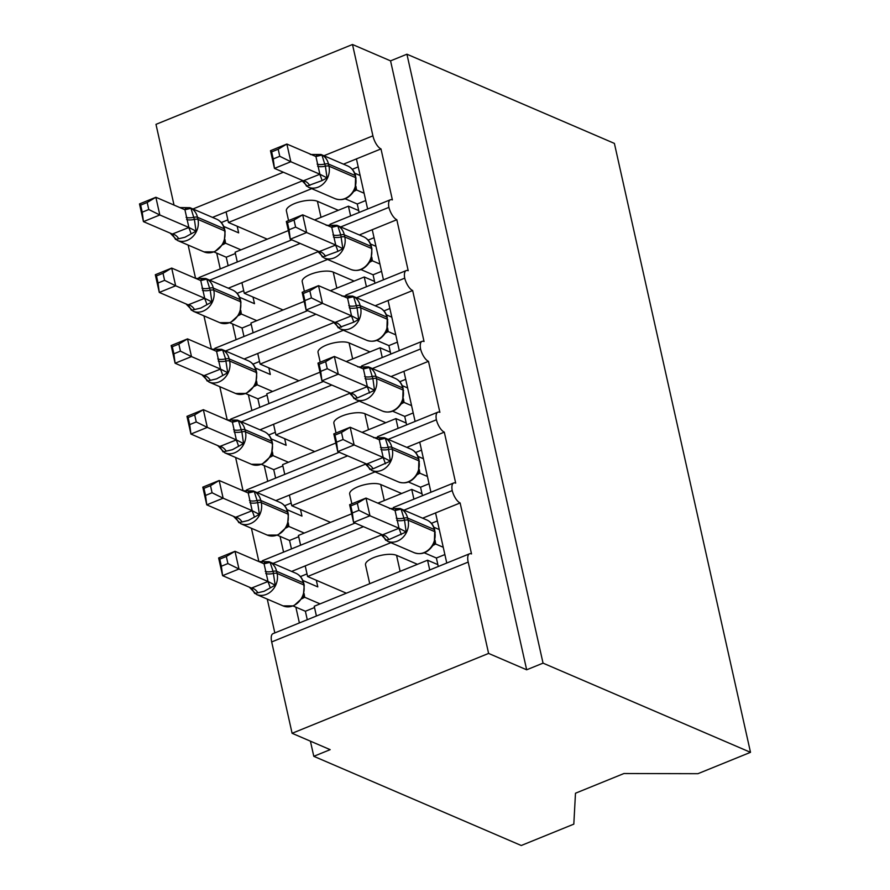 <?xml version="1.0" encoding="UTF-8"?>
<svg xmlns="http://www.w3.org/2000/svg" width="890" height="890" viewBox="0 0 890 890"><rect width="100%" height="100%" fill="white"/><g stroke="black" fill="none" stroke-linecap="round" stroke-linejoin="round"><path stroke-width="1.33" d="M174.028 205.078L155.984 124.355L352.496 44.5L390.554 60.865L406.93 54.212L614.389 143.401L750.504 752.328L697.938 773.688L623.957 773.521L575.485 793.224L573.816 824.14L521.251 845.5L313.792 756.311L330.168 749.658L292.098 733.293L271.684 641.946A11.614 4.717 -112.1 0 1 273.019 633.647L469.531 553.791A11.614 4.717 -112.1 0 1 471.522 553.925L460.13 502.95L422.628 518.18M310.41 741.159L313.792 756.311M367.626 209.017L356.434 158.898L343.495 164.149M340.692 226.95L388.908 207.359A11.614 4.717 -112.1 0 1 390.387 199.761A11.614 4.717 -112.1 0 1 392.39 199.894L380.987 148.919L356.434 158.898M350.604 215.936L348.424 206.18L314.559 219.941M288.36 230.588L235.105 252.226L237.285 261.983M348.424 206.18L358.726 210.607M220.253 268.902L216.726 253.138M195.566 278.348L188.135 245.062M383.457 279.816L372.254 229.709L359.326 234.96M356.523 297.761L404.728 278.17A11.614 4.717 -112.1 0 1 406.218 270.571A11.614 4.717 -112.1 0 1 408.21 270.705L396.818 219.719L372.254 229.709M366.424 286.736L364.244 276.979L330.39 290.741M304.18 301.399L250.936 323.037L253.116 332.793M364.244 276.979L374.557 281.418M236.084 339.713L232.557 323.938M211.397 349.147L203.955 315.872M399.287 350.627L388.084 300.509L375.146 305.771M372.354 368.56L420.558 348.969A11.614 4.717 -112.1 0 1 422.049 341.371A11.614 4.717 -112.1 0 1 424.041 341.504L412.649 290.529L388.084 300.509M382.255 357.546L380.075 347.79L346.21 361.551M320.011 372.198L266.755 393.847L268.936 403.593M380.075 347.79L390.376 352.218M251.903 410.512L248.377 394.748M227.228 419.958L219.786 386.672M415.107 421.426L403.915 371.319L390.977 376.57M388.174 439.371L436.389 419.78A11.614 4.717 -112.1 0 1 437.869 412.181A11.614 4.717 -112.1 0 1 439.871 412.315L428.468 361.329L403.915 371.319M398.086 428.346L395.905 418.6L362.041 432.362M335.841 443.009L282.586 464.647L284.767 474.403M395.905 418.6L406.207 423.028M267.734 481.323L264.208 465.548M243.048 490.757L235.616 457.482M430.938 492.237L419.735 442.119L406.808 447.381M404.004 510.17L452.209 490.579A11.614 4.717 -112.1 0 1 453.7 482.981A11.614 4.717 -112.1 0 1 455.691 483.114L444.299 432.139L419.735 442.119M413.906 499.157L411.725 489.4L377.872 503.161M351.661 513.808L298.417 535.457L300.598 545.203M411.725 489.4L422.038 493.839M283.565 552.134L280.038 536.359M258.879 561.568L251.436 528.282M301.766 181.115L226.082 211.876L228.452 222.489L311.734 188.647M317.597 251.915L241.913 282.675L244.283 293.3L327.565 259.446M333.427 322.725L257.733 353.486L260.114 364.099L343.395 330.257M349.247 393.525L273.564 424.285L275.933 434.91L359.215 401.067M365.078 464.335L289.395 495.096L291.764 505.72L375.046 471.867M446.769 563.036L435.566 512.929M429.736 569.967L427.556 560.211L314.237 606.257L316.417 616.014M427.556 560.211L437.858 564.638M299.385 622.933L295.858 607.158M274.821 632.912L267.267 599.092M380.909 535.146L305.214 565.895L307.595 576.52L390.877 542.678M352.496 44.5L372.91 135.836A11.614 4.717 67.9 0 0 380.987 148.919M388.908 207.359A11.614 4.717 67.9 0 0 396.818 219.719M404.728 278.17A11.614 4.717 67.9 0 0 412.649 290.529M420.558 348.969A11.614 4.717 67.9 0 0 428.468 361.329M436.389 419.78A11.614 4.717 67.9 0 0 444.299 432.139M452.209 490.579A11.614 4.717 67.9 0 0 460.13 502.95M390.554 60.865L526.669 669.792L488.599 653.427L468.185 562.091A11.614 4.717 -112.1 0 1 469.531 553.791M288.56 220.587L286.391 210.874A17.021 5.93 -12.6 0 1 298.05 202.341A17.021 5.93 -12.6 0 1 317.418 201.296L338.311 210.285M267.245 239.165L228.452 222.489M304.391 291.397L302.211 281.674A17.021 5.93 -12.6 0 1 313.87 273.152A17.021 5.93 -12.6 0 1 333.238 272.106L354.142 281.095M283.076 309.976L244.283 293.3M320.211 362.197L318.041 352.484A17.021 5.93 -12.6 0 1 329.701 343.952A17.021 5.93 -12.6 0 1 349.069 342.917L369.973 351.895M298.895 380.775L260.114 364.099M336.042 433.007L333.872 423.284A17.021 5.93 -12.6 0 1 345.531 414.762A17.021 5.93 -12.6 0 1 364.9 413.716L385.793 422.705M314.726 451.586L275.933 434.91M351.873 503.807L349.692 494.095A17.021 5.93 -12.6 0 1 361.351 485.573A17.021 5.93 -12.6 0 1 380.72 484.527L401.624 493.505M330.557 522.397L291.764 505.72M273.007 563.414L363.443 526.658M305.214 565.895L291.631 571.424M369.728 583.707L365.523 564.905A17.021 5.93 -12.6 0 1 377.182 556.372A17.021 5.93 -12.6 0 1 396.551 555.327L417.455 564.316M346.377 593.196L307.595 576.52M488.599 653.427L292.098 733.293M750.504 752.328L543.045 663.139L526.669 669.792M406.93 54.212L543.045 663.139M257.177 492.604L347.623 455.858M289.395 495.096L275.8 500.614M241.346 421.804L331.792 385.047M273.564 424.285L259.98 429.814M225.526 350.994L315.961 314.237M257.733 353.486L244.149 359.004M209.695 280.194L300.141 243.437M241.913 282.675L228.318 288.204M226.082 211.876L212.499 217.394M264.452 563.893A8.511 1.135 -105.5 0 0 264.419 561.968L270.082 562.346L273.063 571.313L275.188 585.186L264.108 591.283L254.718 593.508L251.47 588.079L268.024 581.504L264.063 563.793L235.005 551.299L238.965 569.01L267.846 581.426M227.907 563.559L226.327 556.484L219.786 559.143L221.365 566.218L227.907 563.559L238.965 569.01L222.589 575.663L251.47 588.079M221.365 566.218L222.589 575.663L218.629 557.963L235.005 551.299L226.327 556.484M316.317 580.269L317.797 586.899L302.878 580.48M304.08 593.552L304.669 597.257L301.91 598.736M320.089 603.887L304.669 597.257M314.526 607.536L305.381 611.252L293.266 606.046M307.272 619.729L305.381 611.252M265.242 571.347A8.511 2.959 167.4 0 0 273.063 571.313A3.872 1.346 -12.6 0 1 276.612 571.302L277.09 573.427A16.643 14.051 113.3 0 1 266.41 594.375A16.643 14.051 113.3 0 1 256.431 594.442L283.076 605.89L293.722 605.879L302.311 598.035L303.334 595.877L304.235 585.364A3.872 1.346 167.4 0 0 303.735 584.886L303.256 582.761A16.643 14.051 -66.7 0 0 295.747 573.193L269.103 561.735A16.643 14.051 113.3 0 1 276.612 571.302L303.256 582.761A3.872 1.346 -12.6 0 1 303.757 583.239C302.522 578.366 299.852 575.018 295.747 573.193M302.578 596.968L304.502 597.19M268.024 581.504L275.188 585.186M264.063 563.793L270.082 562.346M218.629 557.963L219.786 559.143M300.42 576.587L307.005 573.905M395.46 510.649A8.511 1.135 74.5 0 0 395.427 508.724L401.079 509.113L404.538 520.205L406.185 531.953L388.919 539.596L385.715 540.263L382.478 534.846L399.02 528.26L395.06 510.549L366.001 498.066L369.962 515.766L398.853 528.182M358.915 510.326L369.962 515.766L353.586 522.419L349.625 504.719L366.001 498.066L357.324 503.251L350.782 505.909L352.362 512.985L358.915 510.326L357.324 503.251M352.362 512.985L353.586 522.419L382.478 534.846M443.242 547.272L435.666 544.013L432.907 545.503M444.867 554.57L436.378 558.019L424.274 552.812M438.281 566.496L436.378 558.019M439.282 529.572L433.875 527.247M435.088 540.308L435.666 544.013M432.952 544.547L434.342 542.633L434.765 530.006A3.872 1.346 167.4 0 0 434.264 529.517A16.643 14.051 -66.7 0 0 426.755 519.96C430.86 521.774 433.53 525.133 434.765 530.006M435.499 543.946L433.575 543.723M401.079 509.113L395.06 510.549M406.185 531.953L399.02 528.26M350.782 505.909L349.625 504.719M431.416 523.342L437.357 520.928M379.63 439.849A8.511 1.135 74.5 0 0 379.596 437.913L385.259 438.303L388.24 447.27L390.354 461.142L373.099 468.796L369.884 469.464L366.647 464.035L383.201 457.46L379.24 439.749L350.182 427.256L354.131 444.955L383.023 457.382M343.084 439.515L354.131 444.955L337.755 451.619L333.806 433.908L350.182 427.256L341.504 432.44L334.963 435.099L336.542 442.174L343.084 439.515L341.504 432.44M336.542 442.174L337.755 451.619L366.647 464.035M427.411 476.462L419.846 473.213L417.087 474.693M429.047 483.76L420.558 487.208L408.443 482.002M422.45 495.686L420.558 487.208M423.451 458.762L418.044 456.436M419.257 469.508L419.846 473.213M417.121 473.747L418.511 471.834L418.934 459.195A3.872 1.346 167.4 0 0 418.434 458.717A16.643 14.051 -66.7 0 0 410.924 449.15C415.029 450.974 417.699 454.323 418.934 459.195M419.668 473.135L417.755 472.913M385.259 438.303L379.24 439.749M390.354 461.142L383.201 457.46M334.963 435.099L333.806 433.908M415.597 452.532L421.526 450.129M363.799 369.039A8.511 1.135 74.5 0 0 363.765 367.114L369.428 367.503L372.888 378.584L374.534 390.332L357.268 397.986L354.064 398.653L350.827 393.224L367.37 386.649L363.409 368.938L334.351 356.456L338.311 374.156L367.192 386.572M327.253 368.705L338.311 374.156L321.935 380.809L317.975 363.109L334.351 356.456L325.673 361.64L319.132 364.299L320.712 371.364L327.253 368.705L325.673 361.64M320.712 371.364L321.935 380.809L350.827 393.224M411.592 405.662L404.016 402.402L401.257 403.882M413.216 412.949L404.728 416.398L392.624 411.202M406.619 424.875L404.728 416.398M407.631 387.951L402.224 385.626M403.426 398.698L404.016 402.402M401.301 402.936L402.692 401.023L403.114 388.396A3.872 1.346 167.4 0 0 402.614 387.907A16.643 14.051 -66.7 0 0 395.093 378.339C399.198 380.164 401.868 383.512 403.114 388.396M403.849 402.336L401.924 402.113M369.428 367.503L363.409 368.938M374.534 390.332L367.37 386.649M319.132 364.299L317.975 363.109M399.766 381.732L405.695 379.318M347.979 298.228A8.511 1.135 74.5 0 0 347.945 296.303L353.597 296.693L357.057 307.784L358.703 319.532L353.731 322.191L338.233 327.854L334.996 322.425L351.539 315.85L347.578 298.139L318.52 285.646L322.48 303.345L351.372 315.772M311.433 297.905L322.48 303.345L306.104 309.998L302.144 292.298L318.52 285.646L309.842 290.83L303.301 293.489L304.881 300.564L311.433 297.905L309.842 290.83M304.881 300.564L306.104 309.998L334.996 322.425M395.761 334.851L388.185 331.592L385.426 333.082M397.385 342.149L388.897 345.598L376.793 340.392M390.799 354.075L388.897 345.598M391.8 317.151L386.394 314.826M387.606 327.898L388.185 331.592M385.47 332.137L386.861 330.212L387.284 317.585A3.872 1.346 167.4 0 0 386.783 317.096A16.643 14.051 -66.7 0 0 379.274 307.54C383.379 309.364 386.049 312.713 387.284 317.585M388.018 331.525L386.093 331.303M353.597 296.693L347.578 298.139M358.703 319.532L351.539 315.85M303.301 293.489L302.144 292.298M383.935 310.922L389.876 308.519M332.148 227.428A8.511 1.135 74.5 0 0 332.115 225.504L337.777 225.882L340.759 234.849L342.873 248.722L337.9 251.381L322.414 257.043L319.165 251.614L335.719 245.039L331.759 227.328L302.7 214.835L306.649 232.546L335.541 244.961M295.602 227.095L306.649 232.546L290.285 239.199L286.324 221.499L302.7 214.835L294.023 220.03L287.481 222.689L289.061 229.754L295.602 227.095L294.023 220.03M289.061 229.754L290.285 239.199L319.165 251.614M379.93 264.041L372.365 260.792L369.606 262.272M381.565 271.339L373.077 274.788L360.962 269.581M374.968 283.265L373.077 274.788M375.981 246.341L370.563 244.016M371.775 257.088L372.365 260.792M369.639 261.326L370.907 259.713M372.187 260.726L370.273 260.503M337.777 225.882L331.759 227.328M342.873 248.722L335.719 245.039M287.481 222.689L286.324 221.499M368.115 240.122L374.045 237.708M248.633 493.082A8.511 1.135 -105.5 0 0 248.599 491.158L254.251 491.547L257.711 502.639L259.357 514.387L248.277 520.472L238.887 522.697L235.65 517.268L252.193 510.693L248.232 492.982L219.174 480.5L223.134 498.2L252.026 510.615M212.076 492.76L210.496 485.684L203.955 488.343L205.534 495.418L212.076 492.76L223.134 498.2L206.758 504.853L235.65 517.268M205.534 495.418L206.758 504.853L202.798 487.153L219.174 480.5L210.496 485.684M300.486 509.469L301.966 516.089L287.047 509.681M288.249 522.741L288.838 526.446L286.079 527.937M304.258 533.077L288.838 526.446M298.695 536.737L289.55 540.452L277.446 535.246M291.453 548.93L289.55 540.452M249.411 500.536A8.511 2.959 167.4 0 0 257.232 500.514A3.872 1.346 -12.6 0 1 260.792 500.492L261.26 502.616A16.643 14.051 113.3 0 1 250.58 523.565A16.643 14.051 113.3 0 1 240.612 523.632L267.256 535.09L277.891 535.068L286.502 527.214L287.514 525.067L288.405 514.565A3.872 1.346 167.4 0 0 287.904 514.075L287.437 511.95A16.643 14.051 -66.7 0 0 279.927 502.383L253.272 490.935A16.643 14.051 113.3 0 1 260.792 500.492L287.437 511.95A3.872 1.346 -12.6 0 1 287.937 512.44C286.702 507.567 284.032 504.207 279.927 502.383M286.747 526.157L288.672 526.379M252.193 510.693L259.357 514.387M248.232 492.982L254.251 491.547M202.798 487.153L203.955 488.343M284.589 505.776L291.175 503.095M232.802 422.283A8.511 1.135 -105.5 0 0 232.768 420.347L238.42 420.736L241.88 431.828L243.526 443.576L232.446 449.673L223.056 451.897L219.819 446.469L236.373 439.894L232.412 422.183L203.354 409.689L207.303 427.389L236.195 439.816M196.256 421.949L194.676 414.874L188.135 417.532L189.715 424.608L196.256 421.949L207.303 427.389L190.927 434.053L219.819 446.469M189.715 424.608L190.927 434.053L186.978 416.342L203.354 409.689L194.676 414.874M284.666 438.659L286.146 445.289L271.216 438.87M272.429 451.942L273.019 455.636L270.26 457.126M288.438 462.266L273.019 455.636M282.875 465.926L273.731 469.642L261.615 464.435M275.622 478.119L273.731 469.642M227.262 419.969L237.452 420.125A16.643 14.051 113.3 0 1 244.961 429.692L245.44 431.817A16.643 14.051 113.3 0 1 234.76 452.765A16.643 14.051 113.3 0 1 224.781 452.821L251.425 464.28L262.072 464.257L270.66 456.425L271.684 454.267M270.916 455.346L272.841 455.569M236.373 439.894L243.526 443.576M232.412 422.183L238.42 420.736M186.978 416.342L188.135 417.532M268.769 434.965L275.355 432.295M216.971 351.472A8.511 1.135 -105.5 0 0 216.938 349.548L222.6 349.926L225.582 358.893L227.707 372.765L216.626 378.862L207.237 381.087L203.988 375.658L220.542 369.083L216.582 351.372L187.523 338.89L191.484 356.59L220.364 369.005M180.425 351.138L178.845 344.074L172.304 346.733L173.884 353.797L180.425 351.138L191.484 356.59L175.108 363.242L203.988 375.658M173.884 353.797L175.108 363.242L171.147 345.543L187.523 338.89L178.845 344.074M268.836 367.859L270.315 374.479L255.397 368.06M256.598 381.131L257.188 384.836L254.429 386.316M272.607 391.466L257.188 384.836M267.045 395.116L257.9 398.831L245.785 393.625M259.791 407.309L257.9 398.831M217.761 358.926A8.511 2.959 167.4 0 0 225.582 358.893A3.872 1.346 -12.6 0 1 229.131 358.881L229.609 361.006A16.643 14.051 113.3 0 1 218.929 381.955A16.643 14.051 113.3 0 1 208.95 382.021L235.594 393.469L246.241 393.458L254.84 385.604L255.853 383.457L256.754 372.955A3.872 1.346 167.4 0 0 256.253 372.465L255.775 370.34A16.643 14.051 -66.7 0 0 248.266 360.773L221.621 349.325A16.643 14.051 113.3 0 1 229.131 358.881L255.775 370.34A3.872 1.346 -12.6 0 1 256.276 370.83C255.041 365.946 252.371 362.597 248.266 360.773M255.096 384.547L257.021 384.769M220.542 369.083L227.707 372.765M216.582 351.372L222.6 349.926M171.147 345.543L172.304 346.733M252.938 364.166L259.524 361.485M201.151 280.661A8.511 1.135 -105.5 0 0 201.118 278.737L206.769 279.126L210.229 290.218L211.876 301.966L200.795 308.062L191.406 310.287L188.168 304.858L204.711 298.284L200.751 280.561L171.692 268.079L175.653 285.779L204.544 298.206M164.594 280.339L163.015 273.263L156.473 275.922L158.053 282.998L164.594 280.339L175.653 285.779L159.277 292.432L188.168 304.858M158.053 282.998L159.277 292.432L155.316 274.732L171.692 268.079L163.015 273.263M253.005 297.049L254.495 303.679L239.566 297.26M240.767 310.321L241.357 314.025L238.598 315.516M256.776 320.656L241.357 314.025M251.214 324.316L242.069 328.032L229.965 322.825M243.971 336.509L242.069 328.032M201.93 288.115A8.511 2.959 167.4 0 0 209.751 288.093A3.872 1.346 -12.6 0 1 213.311 288.082L213.778 290.207A16.643 14.051 113.3 0 1 203.098 311.144A16.643 14.051 113.3 0 1 193.13 311.211L219.774 322.67L230.41 322.647L239.01 314.815L240.033 312.646L240.934 302.144A3.872 1.346 167.4 0 0 240.422 301.654L239.955 299.53A16.643 14.051 -66.7 0 0 232.446 289.973L205.79 278.514A16.643 14.051 113.3 0 1 213.311 288.082L239.955 299.53A3.872 1.346 -12.6 0 1 240.456 300.019C239.221 295.146 236.551 291.798 232.446 289.973M239.265 313.736L241.19 313.959M204.711 298.284L211.876 301.966M200.751 280.561L206.769 279.126M155.316 274.732L156.473 275.922M237.107 293.355L243.693 290.685M316.317 156.618A8.511 1.135 74.5 0 0 316.284 154.693L321.946 155.083L325.406 166.174L327.053 177.922L322.069 180.581L306.583 186.233L303.345 180.815L319.888 174.24L315.928 156.518L286.869 144.035L290.83 161.735L319.71 174.151M279.772 156.295L290.83 161.735L274.454 168.388L270.493 150.688L286.869 144.035L278.192 149.22L271.65 151.879L273.23 158.954L279.772 156.295L278.192 149.22M273.23 158.954L274.454 168.388L303.345 180.815M364.11 193.241L356.534 189.982L353.775 191.472M365.734 200.539L357.246 203.988L345.142 198.782M359.137 212.465L357.246 203.988M360.15 175.541L354.743 173.216M355.944 186.277L356.534 189.982M353.82 190.516L355.21 188.602L355.633 175.975A3.872 1.346 167.4 0 0 355.132 175.486A16.643 14.051 -66.7 0 0 347.612 165.929C351.717 167.754 354.387 171.103 355.633 175.975M356.367 189.915L354.443 189.692M321.946 155.083L315.928 156.518M327.053 177.922L319.888 174.24M271.65 151.879L270.493 150.688M352.284 169.311L358.214 166.897M185.32 209.862A8.511 1.135 -105.5 0 0 185.287 207.937L190.938 208.316L194.398 219.407L196.045 231.155L184.964 237.252L175.575 239.477L172.337 234.048L188.891 227.473L184.931 209.762L155.872 197.268L159.822 214.98L188.713 227.395M148.775 209.528L147.195 202.464L140.653 205.123L142.233 212.187L148.775 209.528L159.822 214.98L143.446 221.632L172.337 234.048M142.233 212.187L143.446 221.632L139.496 203.932L155.872 197.268L147.195 202.464M237.185 226.238L238.665 232.869L223.735 226.449M224.947 239.521L225.537 243.226L222.778 244.706M240.956 249.856L225.537 243.226M235.394 253.505L226.249 257.221L214.134 252.015M228.14 265.698L226.249 257.221M186.11 217.316A8.511 2.959 167.4 0 0 193.92 217.282A3.872 1.346 -12.6 0 1 197.48 217.271L197.958 219.396A16.643 14.051 113.3 0 1 187.278 240.345A16.643 14.051 113.3 0 1 177.299 240.411L203.944 251.859L214.59 251.848L223.19 243.994L224.202 241.846L225.103 231.344A3.872 1.346 167.4 0 0 224.603 230.855L224.124 228.73A16.643 14.051 -66.7 0 0 216.615 219.163L189.97 207.704A16.643 14.051 113.3 0 1 197.48 217.271L224.124 228.73A3.872 1.346 -12.6 0 1 224.625 229.22C223.39 224.336 220.72 220.987 216.615 219.163M223.435 242.937L225.359 243.159M188.891 227.473L196.045 231.155M184.931 209.762L190.938 208.316M139.496 203.932L140.653 205.123M221.287 222.556L227.873 219.874M372.91 135.836L323.938 155.739M283.376 172.226L192.93 208.983M468.185 562.091L271.684 641.946M400.133 571.358L396.551 555.327M384.302 500.547L380.72 484.527M368.482 429.736L364.9 413.716M352.651 358.937L349.069 342.917M336.82 288.126L333.238 272.106M321.001 217.327L317.418 201.296M283.076 605.89A16.643 14.051 -66.7 0 0 293.055 605.823A16.643 14.051 -66.7 0 0 303.735 584.886L277.09 573.427A3.872 1.346 167.4 0 0 273.53 573.438A8.511 2.959 167.4 0 1 265.721 573.471M302.678 597.457A8.511 5.474 -120.7 0 1 304.558 597.312M251.581 588.012A8.511 5.474 -120.7 0 1 257.922 592.84M267.69 581.47A8.511 1.135 -105.5 0 1 270.204 587.845M389.464 508.524L400.111 508.502A16.643 14.051 113.3 0 1 407.62 518.058A3.872 1.346 167.4 0 0 404.06 518.08A8.511 2.959 -12.6 0 1 396.239 518.102M396.718 520.227A8.511 2.959 -12.6 0 0 404.538 520.205A3.872 1.346 -12.6 0 1 408.087 520.183A16.643 14.051 113.3 0 1 397.407 541.131A16.643 14.051 113.3 0 1 387.439 541.198L414.084 552.657A16.643 14.051 -66.7 0 0 424.063 552.59A16.643 14.051 -66.7 0 0 434.743 531.642L434.264 529.517L407.62 518.058L408.087 520.183L434.743 531.642A3.872 1.346 -12.6 0 1 435.243 532.131M435.566 544.079A8.511 5.474 59.3 0 0 433.686 544.224M401.212 534.601A8.511 1.135 74.5 0 0 398.698 528.226M388.919 539.596A8.511 5.474 59.3 0 0 382.578 534.779M373.633 437.713L384.28 437.691A16.643 14.051 113.3 0 1 391.789 447.258A3.872 1.346 167.4 0 0 388.24 447.27A8.511 2.959 -12.6 0 1 380.419 447.303M380.887 449.428A8.511 2.959 -12.6 0 0 388.707 449.394A3.872 1.346 -12.6 0 1 392.268 449.383A16.643 14.051 113.3 0 1 381.588 470.332A16.643 14.051 113.3 0 1 371.608 470.387L398.253 481.846A16.643 14.051 -66.7 0 0 408.232 481.779A16.643 14.051 -66.7 0 0 418.912 460.842L418.434 458.717L391.789 447.258L392.268 449.383L418.912 460.842A3.872 1.346 -12.6 0 1 419.413 461.32M419.735 473.269A8.511 5.474 59.3 0 0 417.855 473.413M385.381 463.801A8.511 1.135 74.5 0 0 382.867 457.427M373.099 468.796A8.511 5.474 59.3 0 0 366.758 463.968M357.813 366.903L368.449 366.891A16.643 14.051 113.3 0 1 375.958 376.448A3.872 1.346 167.4 0 0 372.409 376.459A8.511 2.959 -12.6 0 1 364.589 376.492M365.067 378.617A8.511 2.959 -12.6 0 0 372.888 378.584A3.872 1.346 -12.6 0 1 376.437 378.573A16.643 14.051 113.3 0 1 365.757 399.521A16.643 14.051 113.3 0 1 355.778 399.588L382.433 411.047A16.643 14.051 -66.7 0 0 392.401 410.98A16.643 14.051 -66.7 0 0 403.081 390.031L402.614 387.907L375.958 376.448L376.437 378.573L403.081 390.031A3.872 1.346 -12.6 0 1 403.582 390.521M403.904 402.469A8.511 5.474 59.3 0 0 402.024 402.603M369.55 392.991A8.511 1.135 74.5 0 0 367.036 386.616M357.268 397.986A8.511 5.474 59.3 0 0 350.927 393.169M341.983 296.103L352.629 296.081A16.643 14.051 113.3 0 1 360.139 305.648A3.872 1.346 167.4 0 0 356.579 305.659A8.511 2.959 -12.6 0 1 348.758 305.682M349.236 307.807A8.511 2.959 -12.6 0 0 357.057 307.784A3.872 1.346 -12.6 0 1 360.606 307.773A16.643 14.051 113.3 0 1 349.926 328.71A16.643 14.051 113.3 0 1 339.958 328.777L366.602 340.236A16.643 14.051 -66.7 0 0 376.581 340.169A16.643 14.051 -66.7 0 0 387.261 319.221L386.783 317.096L360.139 305.648L360.606 307.773L387.261 319.221A3.872 1.346 -12.6 0 1 387.762 319.71M388.084 331.659A8.511 5.474 59.3 0 0 386.204 331.803M353.731 322.191A8.511 1.135 74.5 0 0 351.216 315.805M341.437 327.186A8.511 5.474 59.3 0 0 335.107 322.358M326.152 225.292L336.798 225.27A16.643 14.051 113.3 0 1 344.308 234.838L344.786 236.963A16.643 14.051 113.3 0 1 334.106 257.911A16.643 14.051 113.3 0 1 324.127 257.978L350.771 269.425A16.643 14.051 -66.7 0 0 360.75 269.37A16.643 14.051 -66.7 0 0 371.43 248.421L370.952 246.296A16.643 14.051 -66.7 0 0 363.443 236.729C367.548 238.553 370.218 241.902 371.453 246.786A3.872 1.346 167.4 0 0 370.952 246.296L344.308 234.838A3.872 1.346 167.4 0 0 340.759 234.849A8.511 2.959 -12.6 0 1 332.938 234.882M333.416 237.007A8.511 2.959 -12.6 0 0 341.226 236.974A3.872 1.346 -12.6 0 1 344.786 236.963L371.43 248.421A3.872 1.346 -12.6 0 1 371.931 248.911L371.453 246.786M372.254 260.859A8.511 5.474 59.3 0 0 370.374 260.993M337.9 251.381A8.511 1.135 74.5 0 0 335.385 245.006M325.618 256.376A8.511 5.474 59.3 0 0 319.276 251.547M267.256 535.09A16.643 14.051 -66.7 0 0 277.224 535.024A16.643 14.051 -66.7 0 0 287.904 514.075L261.26 502.616A3.872 1.346 167.4 0 0 257.711 502.639A8.511 2.959 167.4 0 1 249.89 502.661M286.858 526.658A8.511 5.474 -120.7 0 1 288.738 526.513M235.75 517.212A8.511 5.474 -120.7 0 1 242.091 522.029M251.87 510.66A8.511 1.135 -105.5 0 1 254.384 517.034M251.425 464.28A16.643 14.051 -66.7 0 0 261.404 464.213A16.643 14.051 -66.7 0 0 272.084 443.264L271.606 441.151A16.643 14.051 -66.7 0 0 264.096 431.583L237.452 420.125M233.592 429.736A8.511 2.959 167.4 0 0 241.401 429.703A3.872 1.346 -12.6 0 1 244.961 429.692L271.606 441.151A3.872 1.346 -12.6 0 1 272.106 441.629C270.872 436.756 268.202 433.408 264.096 431.583M234.059 431.85A8.511 2.959 167.4 0 0 241.88 431.828A3.872 1.346 167.4 0 1 245.44 431.817L272.084 443.264A3.872 1.346 167.4 0 1 272.585 443.754L272.106 441.629M271.027 455.847A8.511 5.474 -120.7 0 1 272.907 455.702M219.93 446.402A8.511 5.474 -120.7 0 1 226.271 451.23M236.039 439.86A8.511 1.135 -105.5 0 1 238.553 446.235M235.594 393.469A16.643 14.051 -66.7 0 0 245.573 393.413A16.643 14.051 -66.7 0 0 256.253 372.465L229.609 361.006A3.872 1.346 167.4 0 0 226.049 361.017A8.511 2.959 167.4 0 1 218.239 361.051M255.196 385.036A8.511 5.474 -120.7 0 1 257.077 384.903M204.099 375.602A8.511 5.474 -120.7 0 1 210.441 380.419M220.208 369.05A8.511 1.135 -105.5 0 1 222.722 375.424M219.774 322.67A16.643 14.051 -66.7 0 0 229.742 322.603A16.643 14.051 -66.7 0 0 240.422 301.654L213.778 290.207A3.872 1.346 167.4 0 0 210.229 290.218A8.511 2.959 167.4 0 1 202.408 290.24M239.377 314.237A8.511 5.474 -120.7 0 1 241.257 314.092M188.268 304.792A8.511 5.474 -120.7 0 1 194.61 309.62M204.388 298.239A8.511 1.135 -105.5 0 1 206.903 304.625M310.332 154.493L320.967 154.471A16.643 14.051 113.3 0 1 328.477 164.038A3.872 1.346 167.4 0 0 324.928 164.049A8.511 2.959 -12.6 0 1 317.107 164.071M317.585 166.196A8.511 2.959 -12.6 0 0 325.406 166.174A3.872 1.346 -12.6 0 1 328.955 166.152A16.643 14.051 113.3 0 1 318.275 187.1A16.643 14.051 113.3 0 1 308.296 187.167L334.952 198.626A16.643 14.051 -66.7 0 0 344.92 198.559A16.643 14.051 -66.7 0 0 355.599 177.611L355.132 175.486L328.477 164.038L328.955 166.152L355.599 177.611A3.872 1.346 -12.6 0 1 356.1 178.1M356.423 190.048A8.511 5.474 59.3 0 0 354.543 190.193M322.069 180.581A8.511 1.135 74.5 0 0 319.555 174.195M309.787 185.565A8.511 5.474 59.3 0 0 303.445 180.748M203.944 251.859A16.643 14.051 -66.7 0 0 213.923 251.803A16.643 14.051 -66.7 0 0 224.603 230.855L197.958 219.396A3.872 1.346 167.4 0 0 194.398 219.407A8.511 2.959 167.4 0 1 186.577 219.441M223.546 243.426A8.511 5.474 -120.7 0 1 225.426 243.293M172.449 233.981A8.511 5.474 -120.7 0 1 178.79 238.809M188.558 227.44A8.511 1.135 -105.5 0 1 191.072 233.814M453.7 482.981L393.313 507.522M355.077 523.064L262.316 560.767M437.869 412.181L377.482 436.723M339.257 452.253L246.486 489.956M422.049 341.371L361.663 365.912M323.426 381.454L230.655 419.157M406.218 270.571L345.832 295.113M307.606 310.643L214.835 348.346M390.387 199.761L330.001 224.302M291.775 239.844L199.004 277.546M256.431 594.442L249.311 587.144M258.912 561.579L269.103 561.735M304.235 585.364L303.757 583.239M301.944 597.791L303.023 597.068L302.311 598.035M400.111 508.502L426.755 519.96M380.308 533.911L387.439 541.198M433.319 544.791C428.046 552.679 421.626 555.293 414.084 552.657M384.28 437.691L410.924 449.15M364.488 463.1L371.608 470.387M417.488 473.992C412.215 481.868 405.807 484.494 398.253 481.846M368.449 366.891L395.093 378.339M348.657 392.301L355.778 399.588M401.668 403.181C396.384 411.069 389.976 413.683 382.433 411.047M352.629 296.081L379.274 307.54M332.827 321.49L339.958 328.777M385.837 332.382C380.564 340.258 374.145 342.884 366.602 340.236M336.798 225.27L363.443 236.729M317.007 250.691L324.127 257.978M370.006 261.571C364.733 269.459 358.325 272.073 350.771 269.425M371.03 259.402L371.931 248.911M240.612 523.632L233.48 516.345M243.081 490.779L253.272 490.935M288.405 514.565L287.937 512.44M286.124 526.98L287.192 526.257L286.491 527.236M224.781 452.821L217.661 445.534M271.561 454.568L272.585 443.754M270.293 456.181L271.361 455.457L270.66 456.425M208.95 382.021L201.83 374.734M211.431 349.169L221.621 349.325M256.754 372.955L256.276 370.83M254.462 385.37L255.541 384.647L254.829 385.615M193.13 311.211L185.999 303.924M195.611 278.359L205.79 278.514M240.934 302.144L240.456 300.019M238.642 314.57L239.71 313.836L239.01 314.815M320.967 154.471L347.612 165.929M301.176 179.88L308.296 187.167M354.187 190.76C348.902 198.648 342.494 201.273 334.952 198.626M177.299 240.411L170.179 233.124M179.78 207.548L189.97 207.704M225.103 231.344L224.625 229.22M222.812 243.76L223.88 243.037L223.179 244.005"/></g></svg>

